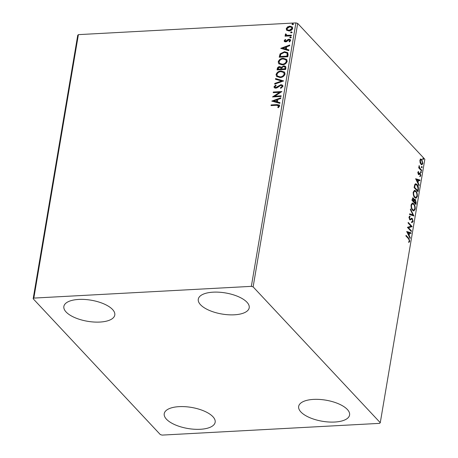 <?xml version="1.0" encoding="UTF-8"?>
<svg xmlns="http://www.w3.org/2000/svg" width="458" height="458" viewBox="0 0 458 458"><rect width="100%" height="100%" fill="white"/><g stroke="black" fill="none" stroke-linecap="round" stroke-linejoin="round"><path stroke-width="0.69" d="M334.712 422.036A25.82 10.694 9.6 0 1 298.662 406.406A25.82 10.694 9.6 0 1 313.524 399.399A25.82 10.694 9.6 0 1 349.58 415.022A25.82 10.694 9.6 0 1 334.712 422.036M99.918 322.06A25.82 10.694 9.6 0 1 63.862 306.436A25.82 10.694 9.6 0 1 78.724 299.423A25.82 10.694 9.6 0 1 114.781 315.047A25.82 10.694 9.6 0 1 99.918 322.06M234.341 314.806A25.82 10.694 9.6 0 1 198.285 299.183A25.82 10.694 9.6 0 1 213.147 292.17A25.82 10.694 9.6 0 1 249.204 307.793A25.82 10.694 9.6 0 1 234.341 314.806M200.289 429.283A25.82 10.694 9.6 0 1 164.233 413.66A25.82 10.694 9.6 0 1 179.101 406.647A25.82 10.694 9.6 0 1 215.157 422.27A25.82 10.694 9.6 0 1 200.289 429.283M33.165 298.753L160.306 434.568L162.086 435.1L379.608 423.364L380.272 422.705L253.131 286.885L251.35 286.353L33.829 298.089L33.165 298.753L77.728 35.295L78.392 34.636L33.829 298.089M420.679 159.052L421.801 159.499L422.86 163.472L421.892 164.788L420.982 164.313L420.083 162.596L419.906 160.317L420.879 159.012M421.549 170.863L418.698 167.817L418.812 167.159L419.23 167.611L419.133 165.567L419.74 168.034L421.663 170.21L421.549 170.863M417.879 172.317L418.498 171.481L418.515 173.691L419.746 173.067L420.221 173.319L420.81 175.586L420.198 176.525L419.997 175.866L420.45 175.288L420.123 173.994L418.893 174.624L418.417 174.366L417.879 172.317M418.028 173.719L418.801 173.811M420.123 173.994L419.339 173.885L418.927 174.269L419.413 174.246M418.349 189.789L418.017 191.77L414.112 187.603L414.816 184.425L415.669 183.744L417.003 184.482C418.143 185.587 418.595 187.356 418.349 189.789L417.873 189.812M415.87 204.468L411.965 200.301L412.858 197.833L413.471 198.159L414.164 199.843L414.771 199.241L415.389 199.562L416.156 202.762L415.87 204.468M413.923 215.964L409.555 214.527L409.681 213.812L412.99 214.899L410.379 209.661L410.5 208.945L413.923 215.964M411.404 230.849L411.295 231.508L407.391 227.334L411.026 226.178L408.112 223.069L408.227 222.411L412.126 226.578L408.502 227.746L411.404 230.849L410.883 231.067M408.525 238.755L405.931 235.984L406.04 235.326L408.673 238.143L409.778 241.166L409.057 242.293L408.811 241.641L409.378 240.742L408.525 238.755M380.272 422.705L424.835 159.247L297.694 23.432L253.131 286.885M406.687 231.496L411.072 232.819L410.952 233.534L409.555 233.076L409.149 235.475L410.248 237.685L410.128 238.4L406.687 231.496M411.822 221.746L412.698 221.105L412.24 219.205L411.822 219.01L410.316 219.851L409.664 219.554L409.011 217.058L409.95 216.113L410.105 216.88L409.412 217.493L409.761 218.878L410.334 219.021L411.668 218.226L412.355 218.552L413.11 221.483L411.931 222.491L412.057 221.764L411.57 221.786M412.246 222.514L411.931 222.491M409.24 218.867L410.334 219.021M412.601 210.285C411.479 209.14 410.969 207.325 411.078 204.829L412.412 203.009L413.694 203.696C414.816 204.846 415.314 206.667 415.194 209.163L413.86 210.949L412.601 210.285M414.748 197.587C413.626 196.442 413.122 194.627 413.225 192.131L414.559 190.316L415.841 190.997C416.963 192.148 417.461 193.969 417.341 196.465L416.007 198.251L414.748 197.587M415.612 178.734L419.997 180.057L419.877 180.773L418.475 180.315L418.068 182.713L419.173 184.929L419.053 185.639L415.612 178.734M420.925 172.649L420.69 171.756L421.108 171.555L421.343 172.448L420.438 172.677M420.69 171.756L421.108 171.555L420.747 171.573M421.778 167.617L421.543 166.718L421.961 166.517L422.196 167.416L421.286 167.639M421.543 166.718L421.961 166.517L421.6 166.54M423.163 159.407L422.934 158.508L423.352 158.308L423.581 159.207L422.677 159.43M422.934 158.508L423.352 158.308L422.986 158.331M286.937 30.451L286.204 28.74L287.532 26.913L289.862 26.158L292.278 26.953L292.673 28.39C292.027 30.033 290.819 30.892 289.044 30.972L286.611 30.176M285.998 34.447L287.183 35.306L291.414 35.18L291.305 35.839L285.053 36.176L285.162 35.518L286.084 35.472L285.466 35.06L285.546 33.869L286.158 34.15L286.279 35.003M284.945 40.653L285.683 41.237L288.048 39.48L289.05 39.216L290.389 39.657L290.624 40.504L289.548 41.901L289.032 41.552L289.845 40.619L288.975 39.869L286.599 41.632L285.603 41.896L284.389 41.512L284.172 40.733L285.277 39.417L285.746 39.772L284.945 40.653L285.197 41.134M289.256 41.793L290.069 40.854L289.794 40.252M288.105 54.76L287.767 56.746L279.214 57.21L280.084 53.867L284.487 51.714L287.693 52.636L288.105 54.76M285.62 69.444L277.067 69.902L277.267 68.694C277.554 67.395 278.372 66.702 279.724 66.616L281.407 67.32L283.823 65.855L285.586 66.433L285.906 67.738L285.62 69.444M281.241 67.097L281.63 67.555L284.046 66.089L283.823 65.855M283.674 80.934L274.657 84.135L274.777 83.419L281.618 80.992L275.481 79.268L275.601 78.553L283.674 80.934M281.16 95.825L281.046 96.478L272.493 96.941L279.592 92.327L273.214 92.671L273.323 92.018L281.882 91.554L274.794 96.169L281.16 95.825M278.012 107.624L278.796 106.748L278.773 106.073L276.718 105.283L271.027 105.586L271.142 104.934L276.918 104.619L279.403 105.048L279.649 106.021L278.39 107.687L277.788 107.39L278.71 105.683M251.35 286.353L295.914 22.9L78.392 34.636M271.789 101.103L280.823 97.794L280.702 98.51L277.811 99.535L277.411 101.934L279.998 102.661L279.878 103.376L271.789 101.103M274.869 86.739L275.808 87.541L280.972 84.661L282.666 85.251L282.981 86.339L280.783 88.36L280.439 87.85L282.094 86.436L281.876 85.663L280.846 85.32L277.09 87.793L275.733 88.199L274.279 87.747L273.993 86.78L275.722 85.051L276.163 85.537L274.869 86.739L275.144 87.392M280.05 77.551L276.638 76.469L276.06 74.557C276.97 72.267 278.659 71.076 281.115 70.99L284.51 72.095L285.065 74.019C284.149 76.274 282.477 77.454 280.05 77.551M282.197 64.853L278.785 63.771L278.206 61.859C279.117 59.569 280.806 58.378 283.262 58.292L286.656 59.397L287.212 61.32C286.296 63.576 284.624 64.755 282.197 64.853M280.714 48.342L289.748 45.033L289.628 45.748L286.737 46.773L286.33 49.172L288.924 49.899L288.803 50.615L280.714 48.342M290.349 37.951L289.731 37.442L290.532 36.858L291.156 37.367L290.349 37.951L289.948 37.682L290.756 37.092L290.532 36.858L291.156 37.367M291.202 32.913L290.578 32.409L291.385 31.82L292.004 32.329L291.202 32.913L290.801 32.644L291.609 32.06L291.385 31.82L292.004 32.329M292.588 24.709L291.969 24.2L292.771 23.61L293.395 24.119L292.588 24.709L292.193 24.434L292.994 23.85L292.771 23.61L293.395 24.119M295.914 22.9L297.694 23.432M271.296 105.575L271.142 104.934M271.365 105.168L277.142 104.859L279.5 105.168M278.996 106.313L278.83 105.787M272.126 101.195L280.765 98.132M279.975 102.827L277.411 101.934M273.861 100.937L276.804 101.939L276.89 99.861L273.861 100.937L276.58 101.699L276.89 99.861M272.934 96.919L279.815 92.568L279.592 92.327M273.478 92.659L273.323 92.018M273.546 92.253L281.676 91.818M281.115 96.077L274.794 96.169M280.834 88.337L280.439 87.85M280.662 88.085L282.317 86.671L282.094 86.436M282.317 86.671L281.968 85.789M274.394 87.856L273.993 86.78M274.216 87.02L275.945 85.291M275.092 86.98L275.808 87.541M276.031 87.781L277.204 87.323L276.981 87.089M277.204 87.323L278.189 86.47L277.966 86.23M278.189 86.47L281.189 84.902L280.972 84.661M281.189 84.902L282.769 85.371M274.937 84.037L274.777 83.419M275 83.659L281.842 81.232L281.618 80.992M275.733 79.337L275.601 78.553M275.825 78.787L283.582 80.969M276.752 76.583L276.06 74.557M276.283 74.791C277.193 72.507 278.882 71.316 281.338 71.225L281.115 70.99M281.338 71.225L284.618 72.215M277.548 76.148L280.376 77.133C282.317 77.058 283.662 76.125 284.407 74.328L283.811 72.61M281.006 71.643C279.054 71.717 277.697 72.662 276.941 74.477L277.428 76.028L280.153 76.898C282.094 76.824 283.439 75.885 284.183 74.087L283.708 72.49L281.006 71.643M277.33 69.891L277.491 68.935C277.777 67.635 278.596 66.937 279.947 66.857L279.724 66.616M279.947 66.857L281.63 67.555M284.046 66.089L285.689 66.553M285.202 68.322L284.813 66.879L283.708 66.507L282.008 67.624L281.67 69.003L285.076 69.072L284.91 67.005M281.075 68.958L280.702 67.612L279.626 67.274L278.166 68.523L278.052 69.198L281.017 69.29L280.794 67.738M281.017 69.29L280.851 68.717M278.052 69.198L280.794 69.055M285.076 69.072L284.979 68.082M281.67 69.003L284.853 68.832M278.899 63.891L278.206 61.859M278.43 62.093C279.34 59.809 281.029 58.618 283.485 58.527L283.262 58.292M283.485 58.527L286.765 59.517M279.695 63.456L282.523 64.435C284.464 64.366 285.809 63.427 286.553 61.63L285.958 59.912M283.153 58.945C281.201 59.019 279.849 59.964 279.094 61.778L279.575 63.336L282.3 64.2C284.241 64.126 285.586 63.187 286.33 61.389L285.855 59.792L283.153 58.945M279.477 57.193L280.084 53.867M280.307 54.101L284.71 51.954L284.487 51.714M284.71 51.954L287.801 52.762M287.424 53.924L286.857 53.076L284.372 52.372L280.834 54.17L280.199 56.506L287.223 56.374L287.424 53.924L286.96 53.202M280.199 56.506L287 56.134L287.2 53.683M281.052 48.433L289.691 45.371M288.895 50.071L286.33 49.172M282.786 48.176L285.723 49.178L285.815 47.1L282.786 48.176L285.5 48.937L285.815 47.1M284.51 41.621L284.172 40.733M284.395 40.974L285.5 39.657L285.277 39.417M285.168 40.888L285.683 41.237M285.906 41.478L286.496 41.289L286.273 41.054M286.496 41.289L288.271 39.72L288.048 39.48M288.271 39.72L289.273 39.451L289.05 39.216M289.273 39.451L290.486 39.777M290.069 40.854L289.931 40.367M290.756 37.092L291.38 37.602M285.317 36.159L285.162 35.518M285.386 35.758L286.307 35.707L286.084 35.472M285.592 35.18L285.248 34.384M285.471 34.619L285.546 33.869M285.769 34.11L286.084 34.253M286.221 34.688L287.183 35.306M287.406 35.547L291.374 35.432M291.609 32.06L292.227 32.57M286.725 30.285L286.204 28.74M286.427 28.974L287.756 27.154L287.532 26.913M287.756 27.154L290.086 26.392L289.862 26.158M290.086 26.392L292.387 27.074M287.389 29.816L289.387 30.554L292.13 28.671L291.7 27.509M289.754 26.81L286.971 28.699L287.269 29.701L289.164 30.314L291.906 28.43L291.591 27.383L289.754 26.81M292.994 23.85L293.618 24.36M405.96 235.79L409.12 239.477M409.32 240.96L409.778 241.166M409.292 241.189L408.565 242.322M406.733 231.582L411.072 232.819M410.586 232.847L410.494 233.385M409.074 233.099L409.555 233.076M408.33 234.788L408.794 234.765L408.662 235.464M408.685 235.498L409.149 235.475M409.784 237.713L410.248 237.685M409.103 232.927L407.637 232.446L408.794 234.765L409.103 232.927M407.173 232.475L407.637 232.446M408.147 222.874L411.639 226.607L412.126 226.578M411.639 226.607L412.103 226.727M411.616 226.756L408.502 227.746M408.015 227.775L410.918 230.872M412.647 221.317L413.11 221.483M412.618 221.512L411.444 222.519M409.83 219.88L411.822 219.01M409.481 216.228L409.618 216.909L410.105 216.88M409.618 216.909L408.92 217.516M408.971 217.516L409.412 217.493M409.269 218.907L409.841 219.05M411.416 218.283L412.355 218.552M411.868 218.581L412.315 219.296M409.647 213.989L412.99 214.899M412.967 214.899L413.414 215.792M413.643 215.867L413.94 215.85M412.171 203.054L413.694 203.696M413.202 203.724L414.009 204.909M414.719 209.083L415.194 209.163M414.702 209.191L413.608 210.932M411.799 209.106L413.723 210.165L414.788 208.756C414.891 206.741 414.49 205.27 413.58 204.354L412.549 203.804L411.484 205.23C411.399 207.245 411.811 208.711 412.71 209.627L413.723 210.165M412.549 203.804L411.061 204.955M411.026 205.253L411.484 205.23M412.223 209.649L412.71 209.627M412.629 197.913L413.471 198.159M412.979 198.182L413.419 198.881M413.832 199.865L414.164 199.843M414.542 199.322L415.389 199.562M414.902 199.591L415.383 200.346M415.681 202.785L416.156 202.762M414.788 200.249L413.918 200.535L413.637 201.858L415.091 203.409L415.578 203.386L415.458 204.028M412 200.106L413.236 201.434L414.181 201.503L415.578 203.386L415.28 200.22L414.387 200.037M412.876 198.846L412.103 199.413L412.589 199.39L412.475 200.072L413.729 201.406L413.362 198.824L412.515 198.646M412 200.094L412.475 200.072M413.362 198.824L412.589 199.39M413.637 201.858L414.129 201.835M413.918 200.535L414.404 200.507L414.181 201.503M415.28 200.22L414.404 200.507M414.318 190.356L415.841 190.997M415.349 191.026L416.156 192.211M416.866 196.385L417.341 196.465M416.849 196.493L415.755 198.234M413.946 196.408L415.87 197.467L416.935 196.058C417.038 194.043 416.637 192.572 415.727 191.656L414.696 191.106L413.631 192.532C413.545 194.547 413.958 196.013 414.856 196.929L415.87 197.467M414.696 191.106L413.208 192.257M413.173 192.555L413.631 192.532M414.37 196.951L414.856 196.929M415.847 184.557L414.639 185.192L415.847 184.557L416.889 185.141L418.045 188.118L417.725 190.688L417.238 190.711L414.147 187.408L414.622 187.374L417.725 190.688L417.604 191.335M415.44 183.795L417.003 184.482M416.511 184.511L417.353 185.748M414.639 185.192L414.341 186.257M415.125 185.169L414.622 187.374M415.652 178.82L419.997 180.057M419.505 180.086L419.419 180.624M417.999 180.338L418.475 180.315M417.707 182.003L417.587 182.702M417.604 182.736L418.068 182.713M418.709 184.952L419.173 184.929M418.028 180.166L416.562 179.685L417.719 182.003L418.028 180.166M416.099 179.713L416.562 179.685M417.255 182.032L417.719 182.003M418.091 171.79L418.681 172.128M418.188 172.151L417.748 172.672M417.845 172.666L418.234 172.649M418.309 173.84L418.749 173.817M419.253 173.09L420.221 173.319M419.734 173.347L420.129 174M419.711 176.553L420.324 175.614L420.81 175.586M419.637 174.017L419.339 173.885L419.637 174.017M418.927 174.269L418.4 174.647M420.621 171.584L420.856 172.477M418.732 167.622L419.23 167.611M418.927 166.231L419.385 166.208M418.938 166.466L419.288 166.449M419.018 167.622L419.74 168.034M419.253 168.063L421.177 170.233L421.663 170.21M421.475 166.546L421.704 167.439M420.186 159.081L421.801 159.499M421.308 159.521L421.898 160.415M422.408 163.495L422.86 163.472M422.345 163.632L421.646 164.76M420.387 163.403L421.829 164.033L422.511 163.1L421.692 160.157L420.982 159.779L420.261 160.695L421.097 163.661L421.829 164.033M420.982 159.779L419.929 160.208M419.86 160.718L420.261 160.695M420.61 163.683L421.097 163.661M422.86 158.336L423.095 159.229M408.187 238.166L408.673 238.143M410.523 219.456L411.015 219.434M414.221 186.967L414.696 186.938M420.215 169.208L420.702 169.185M410.145 219.073L409.652 219.096M418.772 173.811L418.28 173.84M419.866 173.857L419.373 173.88"/></g></svg>
